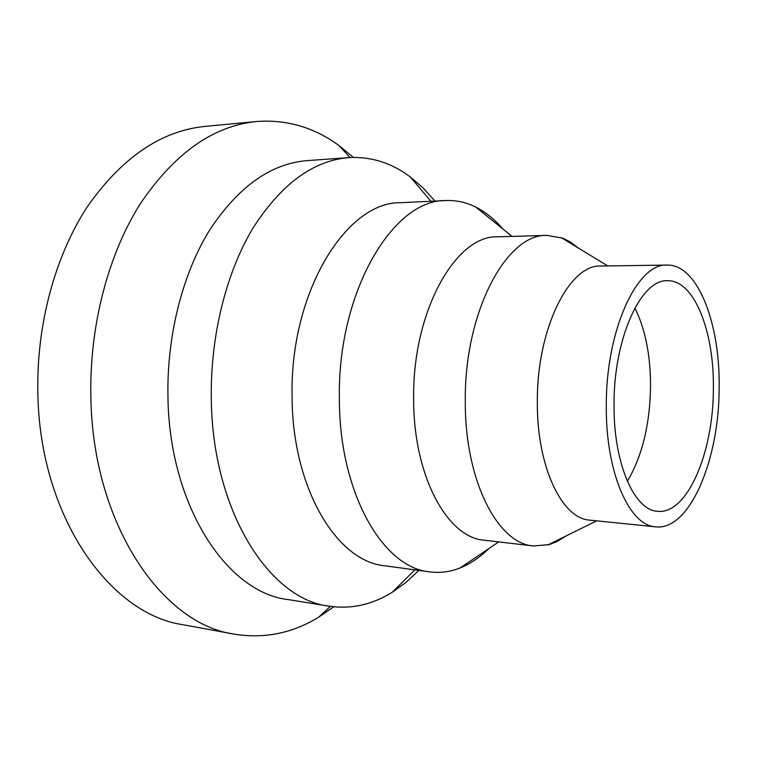 <?xml version="1.0" encoding="UTF-8"?>
<svg xmlns="http://www.w3.org/2000/svg" width="757" height="757" viewBox="0 0 757 757"><rect width="100%" height="100%" fill="white"/><g stroke="black" fill="none" stroke-linecap="round" stroke-linejoin="round"><path stroke-width="1.14" d="M333.799 606.783L318.735 617.154C292.287 633.325 264.089 638.984 234.14 634.12C161.97 624.232 92.278 523.636 90.84 395.854C89.515 325.198 108.459 253.945 140.357 203.671C174.593 153.207 213.304 125.823 256.491 121.517C286.752 119.284 314.344 127.365 339.278 145.789L353.387 157.428M234.14 634.12L183.241 624.762C109.926 614.504 39.515 516.482 37.85 392.769C36.393 324.327 55.356 255.346 87.481 206.529C121.962 157.503 161.127 130.8 204.967 126.41L256.491 121.517M418.848 570.399L405.96 582.388L392.249 592.239C372.34 604.682 351.333 609.328 329.257 606.187L287.915 599.553C226.939 592.665 168.735 505.364 167.922 395.173C167.013 334.433 182.929 273.201 209.651 230.062C238.332 186.695 270.798 163.55 307.049 160.635L348.807 157.626C371.081 156.415 391.596 162.878 410.351 176.996L423.154 188.01L434.953 201.078M329.257 606.187C269.312 599.563 211.922 510.511 211.288 397.567C210.484 335.342 226.324 272.586 252.762 228.453C281.14 184.102 313.161 160.493 348.807 157.626M488.965 548.494C479.957 557.341 470.362 563.814 460.152 567.93C450.197 571.885 440.054 573.2 429.721 571.866L384.736 565.782C337.045 561.685 292.23 488.464 292.088 396.602C289.751 292.325 346.337 201.532 400.567 202.706L445.911 200.558C456.32 200.132 466.312 202.327 475.888 207.134C485.691 212.111 494.7 219.398 502.894 228.993M429.721 571.866C383.165 568.015 339.325 493.271 339.363 399.081C337.272 292.155 392.978 199.176 445.911 200.558M565.952 536.022L557.057 541.529L549.194 544.605L533.486 545.967L484.31 540.224C447.425 537.867 413.35 476.03 413.653 398.901C412.291 311.629 455.79 235.001 497.538 236.827L547.027 235.399L562.555 238.114L570.116 241.862L578.499 248.126M533.486 545.967C497.794 543.819 464.826 480.629 465.3 401.503C464.183 311.96 506.641 233.411 547.027 235.399M655.628 526.844L589.873 520.144C561.997 518.895 536.741 466.681 537.347 401.891C536.722 328.775 569.51 264.013 600.954 266.019L667.04 265.073C697.736 264.136 720.399 323.797 719.15 388.436C719.159 459.972 689.542 530.96 655.628 526.844C629.285 525.822 605.496 472.16 606.3 405.26C605.979 329.759 637.347 262.925 667.04 265.073M634.896 307.967C645.371 329.267 650.585 355.553 650.537 386.808C649.866 424.838 642.125 456.348 627.335 481.32M713.359 389.306C713.378 452.544 687.186 514.807 657.596 511.287C634.205 510.492 613.302 462.953 614.041 404.106C613.776 337.783 641.321 278.746 667.646 280.743C694.396 280.014 714.438 332.209 713.359 389.306M349.98 157.551L339.278 145.789M430.922 201.267L410.351 176.996M512.054 236.411L475.888 207.134M607.776 265.925L561.259 237.641M596.667 520.835L547.86 544.964M498.731 541.908L460.152 567.93M414.855 569.86L392.249 592.239M330.412 606.357L318.735 617.154"/></g></svg>
